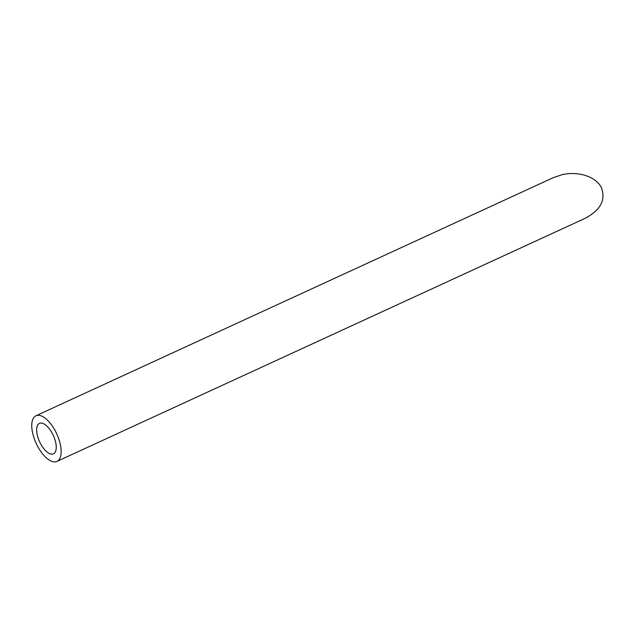 <?xml version="1.0" encoding="UTF-8"?>
<svg xmlns="http://www.w3.org/2000/svg" width="635" height="635" viewBox="0 0 635 635"><rect width="100%" height="100%" fill="white"/><g stroke="black" fill="none" stroke-linecap="round" stroke-linejoin="round"><path stroke-width="0.95" d="M41.632 423.1A16.748 7.549 -114.7 0 0 39.449 423.378A16.748 7.549 -114.7 0 0 39.592 441.754A16.748 7.549 -114.7 0 0 53.459 453.811A16.748 7.549 -114.7 0 0 54.229 437.602A16.748 7.549 -114.7 0 0 41.632 423.1M39.219 415.353A25.122 11.327 -114.7 0 0 35.949 415.774A25.122 11.327 -114.7 0 0 36.163 443.333A25.122 11.327 -114.7 0 0 56.959 461.415A25.122 11.327 -114.7 0 0 58.118 437.102A25.122 11.327 -114.7 0 0 39.219 415.353M35.949 415.774L553.188 177.705L562.102 174.689C578.16 170.958 595.527 176.498 601.178 187.15C606.1 199.485 600.869 209.82 585.502 218.154L56.959 461.415"/></g></svg>
